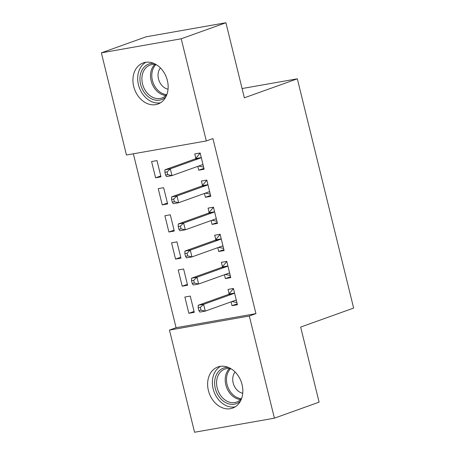 <?xml version="1.0" encoding="UTF-8"?>
<svg xmlns="http://www.w3.org/2000/svg" width="455" height="455" viewBox="0 0 455 455"><rect width="100%" height="100%" fill="white"/><g stroke="black" fill="none" stroke-linecap="round" stroke-linejoin="round"><path stroke-width="0.68" d="M167.377 80.524A21.84 16.994 70.3 0 1 157.919 104.047A21.84 16.994 70.3 0 1 133.707 86.456A21.84 16.994 70.3 0 1 143.171 62.932A21.84 16.994 70.3 0 1 167.377 80.524M242.06 384.577A21.84 16.994 70.3 0 1 232.602 408.107A21.84 16.994 70.3 0 1 208.396 390.509A21.84 16.994 70.3 0 1 217.854 366.986A21.84 16.994 70.3 0 1 242.06 384.577M133.366 153.801L176.079 327.708L169.459 330.085L249.312 316.015L274.405 418.179L194.552 432.25L169.459 330.085M126.462 155.018L101.363 52.854L181.221 38.783L206.314 140.948L126.462 155.018M181.221 38.783L225.913 22.75L146.061 36.821L101.363 52.854M225.913 22.75L244.352 97.814L297.325 78.812L242.077 88.549M297.325 78.812L353.637 308.075L300.664 327.077L319.103 402.146L274.405 418.179M162.242 204.898L167.633 203.948L163.641 187.688L158.243 188.643L162.242 204.898L167.412 203.044M210.58 195.44L205.404 197.294L210.801 196.344L206.803 180.083L201.411 181.033L202.486 185.424M205.404 197.294L204.46 193.455M175.55 259.1L180.948 258.15L176.955 241.889L171.558 242.839L175.55 259.1L180.726 257.246M223.888 249.636L218.719 251.496L224.11 250.54L220.118 234.285L214.72 235.235L215.801 239.62M218.719 251.496L217.774 247.656M188.865 313.302L194.262 312.346L190.264 296.091L184.872 297.041L188.865 313.302L194.04 311.442M237.203 303.838L232.027 305.692L237.425 304.742L233.432 288.481L228.035 289.431L229.115 293.822M232.027 305.692L231.089 301.853M176.079 327.708L255.932 313.637L212.934 138.576L206.314 140.948M230.548 276.737L225.373 278.591L230.77 277.641L226.772 261.38L221.38 262.336L222.455 266.721M225.373 278.591L224.429 274.757M182.21 286.201L187.602 285.251L183.61 268.99L178.212 269.94L182.21 286.201L187.38 284.341M217.234 222.54L212.058 224.395L217.456 223.445L213.463 207.184L208.066 208.134L209.146 212.519M212.058 224.395L211.12 220.556M168.896 231.999L174.293 231.049L170.295 214.788L164.903 215.738L168.896 231.999L174.072 230.145M203.92 168.339L198.75 170.193L204.141 169.243L200.149 152.982L194.751 153.932L195.832 158.323M198.75 170.193L197.806 166.359M155.582 177.803L160.979 176.853L156.986 160.592L151.589 161.542L155.582 177.803L160.757 175.943M255.932 313.637L249.312 316.015M231.919 301.557L236.896 302.581M233.54 288.931L232.971 289.135L233.569 289.033M233.733 293.532L228.342 294.482L198.209 305.294L203.607 304.344L233.733 293.532A2.798 1.74 80 0 0 234.302 293.117L234.507 292.866M200.337 307.432L203.607 304.344L205.273 311.118L199.876 312.067L198.841 310.52L201.002 310.139L200.337 307.432L198.175 307.813L198.841 310.52M236.35 300.357L236.065 300.283A2.798 1.74 80 0 0 235.576 300.26A2.798 1.74 80 0 0 235.4 300.306L205.273 311.118L201.002 310.139M228.342 294.482A2.798 1.74 80 0 0 228.911 294.066L232.971 289.135M198.209 305.294L198.175 307.813M225.265 274.456L230.236 275.48M226.886 261.83L226.311 262.04L226.908 261.932M227.079 266.437L221.682 267.386L191.555 278.193L196.952 277.243L227.079 266.437A2.798 1.74 80 0 0 227.648 266.016L227.853 265.771M193.682 280.331L196.952 277.243L198.613 284.017L193.221 284.966L192.186 283.419L194.348 283.044L193.682 280.331L191.521 280.712L192.186 283.419M229.69 273.256L229.411 273.182A2.798 1.74 80 0 0 228.922 273.159A2.798 1.74 80 0 0 228.746 273.21L198.613 284.017L194.348 283.044M221.682 267.386A2.798 1.74 80 0 0 222.25 266.966L226.311 262.04M191.555 278.193L191.521 280.712M218.61 247.355L223.581 248.385M220.231 234.734L219.657 234.939L220.254 234.831M220.425 239.336L215.027 240.286L184.901 251.092L190.292 250.142L220.425 239.336A2.798 1.74 80 0 0 220.993 238.915L221.198 238.67M187.022 253.23L190.292 250.142L191.959 256.916L186.561 257.866L185.532 256.324L187.688 255.943L187.022 253.23L184.867 253.611L185.532 256.324M223.035 246.155L222.751 246.081A2.798 1.74 80 0 0 222.267 246.064A2.798 1.74 80 0 0 222.085 246.109L191.959 256.916L187.688 255.943M215.027 240.286A2.798 1.74 80 0 0 215.596 239.865L219.657 234.939M184.901 251.092L184.867 253.611M240.496 401.003A18.9 14.708 70.3 0 1 226.471 403.011A18.9 14.708 70.3 0 1 214.652 381.745A18.9 14.708 70.3 0 1 228.461 367.452M231.043 368.772A17.5 13.622 -109.7 0 0 224.781 369.113A17.5 13.622 -109.7 0 0 216.648 384.629A17.5 13.622 -109.7 0 0 227.551 401.441A17.5 13.622 -109.7 0 0 236.6 402.061A17.5 13.622 -109.7 0 0 241.65 398.341M235.104 372.002A12.461 9.697 -109.7 0 0 240.536 392.54A12.461 9.697 -109.7 0 0 242.737 393.268M220.624 366.315A21.703 16.886 -109.7 0 0 212.599 386.011A21.703 16.886 -109.7 0 0 225.964 405.547A21.703 16.886 -109.7 0 0 235.172 406.855M165.813 96.943A18.9 14.708 70.3 0 1 151.788 98.951A18.9 14.708 70.3 0 1 139.969 77.686A18.9 14.708 70.3 0 1 153.779 63.399M156.355 64.718A17.5 13.622 -109.7 0 0 150.099 65.054A17.5 13.622 -109.7 0 0 141.966 80.569A17.5 13.622 -109.7 0 0 152.863 97.387A17.5 13.622 -109.7 0 0 161.917 98.001A17.5 13.622 -109.7 0 0 166.962 94.282M160.422 67.943A12.461 9.697 -109.7 0 0 165.853 88.48A12.461 9.697 -109.7 0 0 168.049 89.208M145.941 62.261A21.703 16.886 -109.7 0 0 137.916 81.951A21.703 16.886 -109.7 0 0 151.282 101.488A21.703 16.886 -109.7 0 0 160.484 102.802M211.95 220.26L216.927 221.284M213.571 207.634L213.003 207.838L213.6 207.736M213.765 212.235L208.373 213.185L178.241 223.991L183.638 223.041L213.765 212.235A2.798 1.74 80 0 0 214.333 211.82L214.538 211.569M180.368 226.135L183.638 223.041L185.304 229.815L179.907 230.77L178.872 229.223L181.033 228.842L180.368 226.135L178.206 226.51L178.872 229.223M216.381 219.054L216.097 218.986A2.798 1.74 80 0 0 215.607 218.963A2.798 1.74 80 0 0 215.431 219.009L185.304 229.815L181.033 228.842M208.373 213.185A2.798 1.74 80 0 0 208.942 212.769L213.003 207.838M178.241 223.991L178.206 226.51M205.296 193.159L210.267 194.183M206.917 180.533L206.343 180.737L206.94 180.635M207.11 185.134L201.713 186.084L171.586 196.896L176.984 195.946L207.11 185.134A2.798 1.74 80 0 0 207.679 184.719L207.884 184.468M173.713 199.034L176.984 195.946L178.644 202.72L173.253 203.669L172.218 202.122L174.379 201.741L173.713 199.034L171.552 199.415L172.218 202.122M209.721 191.959L209.442 191.885A2.798 1.74 80 0 0 208.953 191.862A2.798 1.74 80 0 0 208.777 191.908L178.644 202.72L174.379 201.741M201.713 186.084A2.798 1.74 80 0 0 202.282 185.668L206.343 180.737M171.586 196.896L171.552 199.415M198.642 166.058L203.612 167.082M200.263 153.432L199.688 153.636L200.285 153.534M200.456 158.033L195.058 158.988L164.932 169.795L170.324 168.845L200.456 158.033A2.798 1.74 80 0 0 201.025 157.618L201.229 157.373M167.053 171.933L170.324 168.845L171.99 175.619L166.593 176.568L165.563 175.021L167.719 174.64L167.053 171.933L164.898 172.314L165.563 175.021M203.066 164.858L202.782 164.784A2.798 1.74 80 0 0 202.299 164.761A2.798 1.74 80 0 0 202.117 164.812L171.99 175.619L167.719 174.64M195.058 158.988A2.798 1.74 80 0 0 195.627 158.567L199.688 153.636M164.932 169.795L164.898 172.314M236.065 300.283L234.899 300.488M234.302 293.117L228.911 294.066M229.411 273.182L228.239 273.387M227.648 266.016L222.25 266.966M222.751 246.081L221.585 246.292M220.993 238.915L215.596 239.865M240.57 399.553A17.5 13.622 70.3 0 1 236.173 398.347A17.5 13.622 70.3 0 1 225.731 384.464A17.5 13.622 70.3 0 1 229.439 368.527M230.588 368.681A16.926 13.172 -109.7 0 0 226.994 384.1A16.926 13.172 -109.7 0 0 237.095 397.534A16.926 13.172 -109.7 0 0 241.36 398.699M165.882 95.493A17.5 13.622 70.3 0 1 161.491 94.293A17.5 13.622 70.3 0 1 151.049 80.404A17.5 13.622 70.3 0 1 154.751 64.468M155.906 64.621A16.926 13.172 -109.7 0 0 152.311 80.04A16.926 13.172 -109.7 0 0 162.412 93.48A16.926 13.172 -109.7 0 0 166.672 94.64M216.097 218.986L214.931 219.191M214.333 211.82L208.942 212.769M209.442 191.885L208.271 192.09M207.679 184.719L202.282 185.668M202.782 164.784L201.616 164.989M201.025 157.618L195.627 158.567"/></g></svg>
